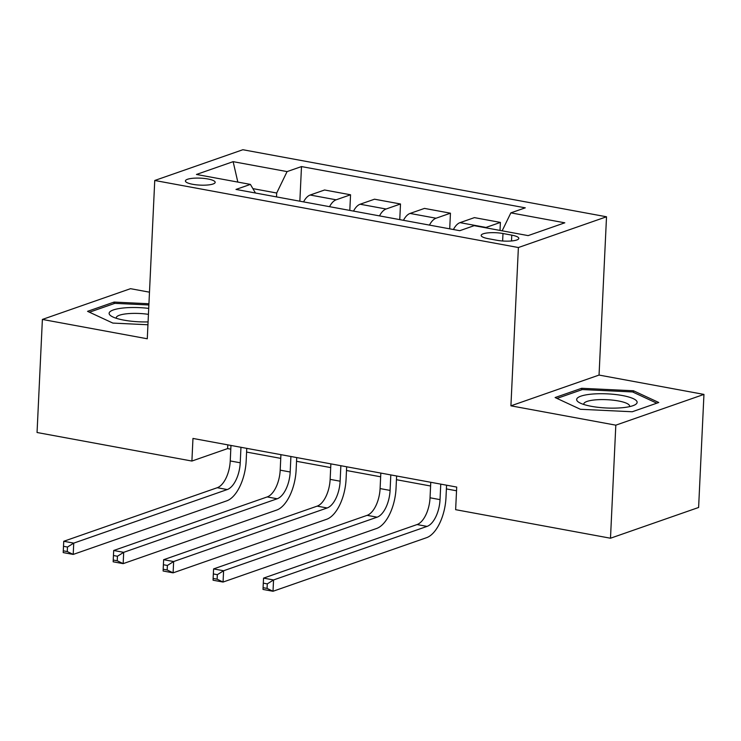 <?xml version="1.0" encoding="UTF-8"?>
<svg xmlns="http://www.w3.org/2000/svg" width="741" height="741" viewBox="0 0 741 741"><rect width="100%" height="100%" fill="white"/><g stroke="black" fill="none" stroke-linecap="round" stroke-linejoin="round"><path stroke-width="1.11" d="M192.669 184.296A14.903 3.492 2.7 0 0 207.573 185.009A14.903 3.492 2.7 0 0 215.177 182.342A14.903 3.492 2.7 0 0 207.915 178.979A14.903 3.492 2.7 0 0 193.012 178.266A14.903 3.492 2.7 0 0 185.407 180.943A14.903 3.492 2.7 0 0 192.669 184.296M149.478 292.176L130.509 288.684L42.385 319.436L37.05 432.503L191.9 461.05L227.626 448.583L230.794 449.166M606.518 216.78L242.872 149.728L154.749 180.48L518.385 247.531L606.518 216.78L599.052 375.066L510.92 405.827L615.817 425.167L703.95 394.407L599.052 375.066M703.95 394.407L698.615 507.474L610.491 538.225L615.817 425.167M610.491 538.225L455.641 509.678L456.706 487.069L192.966 438.44L191.9 461.05M511.772 235.138L502.982 233.517A14.44 3.381 2.7 0 0 488.541 232.822A14.44 3.381 2.7 0 0 481.178 235.406A14.44 3.381 2.7 0 0 488.217 238.667L497.007 240.288A14.44 3.381 2.7 0 0 511.447 240.973A14.44 3.381 2.7 0 0 518.811 238.389A14.44 3.381 2.7 0 0 511.772 235.138L511.503 240.973M502.157 230.821L510.864 212.862L525.276 207.832L301.494 166.577L299.855 201.209M510.864 212.862L564.809 222.809L528.129 235.61L474.184 225.662L459.772 230.692L235.99 189.427L250.402 184.398L196.448 174.459L233.137 161.658L287.082 171.597L301.494 166.577M42.385 319.436L147.283 338.776L154.749 180.48M510.92 405.827L518.385 247.531M246.596 452.075L280.746 458.373M296.539 461.291L330.699 467.59M346.492 470.498L380.652 476.796M396.444 479.705L430.595 486.003M446.397 488.921L456.53 490.783M276.513 196.902L276.699 193.021L252.885 188.622M227.802 444.859L227.626 448.583M485.318 227.719A18.627 9.096 -79.6 0 1 485.985 227.441L500.397 222.411L500.018 230.423M303.569 201.885A18.627 9.096 -79.6 0 1 310.164 195.022L324.577 189.992L350.549 194.781L349.808 210.416M353.522 211.102A18.627 9.096 -79.6 0 1 360.117 204.229L374.52 199.199L400.501 203.988L399.76 219.623M403.465 220.309A18.627 9.096 -79.6 0 1 410.06 213.436L424.473 208.406L450.445 213.195L449.713 228.839M453.418 229.515A18.627 9.096 -79.6 0 1 460.013 222.643L474.425 217.622L500.397 222.411M429.447 225.097A18.627 9.096 -79.6 0 1 436.041 218.225L450.445 213.195M379.494 215.89A18.627 9.096 -79.6 0 1 386.089 209.018L400.501 203.988M329.541 206.674A18.627 9.096 -79.6 0 1 336.136 199.811L350.549 194.781M287.082 171.597L276.699 193.021M255.46 193.021L250.402 184.398M233.137 161.658L237.833 182.082M633.481 390.766L581.648 388.284L555.102 397.546L580.398 409.282L632.23 411.764L658.768 402.502L633.481 390.766L633.407 392.322M148.932 303.745L114.105 302.078L87.558 311.34L112.854 323.085L147.941 324.762M581.574 389.84L581.648 388.284M114.031 303.634L114.105 302.078M430.771 482.28L430.039 497.785A23.286 11.374 -79.6 0 1 417.072 524.554L263.555 578.119L273.549 579.962L273.012 591.272L426.529 537.697A34.929 17.062 100.4 0 0 445.989 497.544L446.573 485.198M440.765 484.123L440.034 499.629A23.286 11.374 -79.6 0 1 427.057 526.397L273.549 579.962L267.288 583.88L263.296 583.148L263.083 587.669L267.075 588.4L267.288 583.88M267.075 588.4L273.012 591.272L263.018 589.428L263.083 587.669M263.555 578.119L263.296 583.148M380.828 473.073L380.096 488.578A23.286 11.374 -79.6 0 1 367.119 515.347L213.603 568.912L223.597 570.755L223.06 582.055L376.576 528.49A34.929 17.062 100.4 0 0 396.037 488.338L396.62 475.991M390.813 474.916L390.081 490.412A23.286 11.374 -79.6 0 1 377.104 517.181L223.597 570.755L217.345 574.673L213.343 573.932L213.13 578.462L217.132 579.193L217.345 574.673M217.132 579.193L223.06 582.055L213.075 580.212L213.13 578.462M213.603 568.912L213.343 573.932M330.875 463.866L330.143 479.362A23.286 11.374 -79.6 0 1 317.167 506.131L163.65 559.696L173.644 561.539L173.107 572.849L326.624 519.284A34.929 17.062 100.4 0 0 346.084 479.131L346.668 466.774M340.86 465.709L340.128 481.205A23.286 11.374 -79.6 0 1 327.151 507.974L173.644 561.539L167.392 565.466L163.391 564.725L163.177 569.245L167.179 569.986L167.392 565.466M167.179 569.986L173.107 572.849L163.122 571.005L163.177 569.245M163.65 559.696L163.391 564.725M280.922 454.65L280.191 470.155A23.286 11.374 -79.6 0 1 267.214 496.924L113.706 550.489L123.691 552.332L123.163 563.642L276.671 510.067A34.929 17.062 100.4 0 0 296.131 469.914L296.715 457.567M290.907 456.493L290.185 471.998A23.286 11.374 -79.6 0 1 277.208 498.767L123.691 552.332L117.439 556.25L113.447 555.518L113.234 560.039L117.226 560.77L117.439 556.25M117.226 560.77L123.163 563.642L113.169 561.798L113.234 560.039M113.706 550.489L113.447 555.518M230.97 445.443L230.238 460.948A23.286 11.374 -79.6 0 1 217.261 487.717L63.754 541.282L73.739 543.125L73.211 554.425L226.718 500.86A34.929 17.062 100.4 0 0 246.188 460.707L246.762 448.361M240.964 447.286L240.232 462.782A23.286 11.374 -79.6 0 1 227.255 489.551L73.739 543.125L67.487 547.043L63.494 546.302L63.281 550.832L67.274 551.563L67.487 547.043M67.274 551.563L73.211 554.425L63.217 552.591L63.281 550.832M63.754 541.282L63.494 546.302M576.655 399.482A30.27 7.086 2.7 0 0 579.277 402.585A30.27 7.086 2.7 0 0 606.564 408.004A30.27 7.086 2.7 0 0 634.24 405.179A30.27 7.086 2.7 0 0 637.13 402.372A30.27 7.086 2.7 0 0 607.314 393.86A30.27 7.086 2.7 0 0 576.655 399.482M629.452 406.661A22.915 5.363 2.7 0 0 629.591 406.142A22.915 5.363 2.7 0 0 629.591 406.133A22.915 5.363 2.7 0 0 606.99 399.695A22.915 5.363 2.7 0 0 583.806 403.956A22.915 5.363 2.7 0 0 583.806 403.975A22.915 5.363 2.7 0 0 583.899 404.512M556.982 398.417L582.389 389.553L632.61 391.952L656.804 403.187M148.709 308.395A30.27 7.086 2.7 0 0 116.883 308.978A30.27 7.086 2.7 0 0 111.734 316.379A30.27 7.086 2.7 0 0 123.867 320.131A30.27 7.086 2.7 0 0 148.07 321.909M148.432 314.351A22.915 5.363 2.7 0 0 116.263 317.769A22.915 5.363 2.7 0 0 116.356 318.306M89.439 312.211L114.846 303.347L148.876 304.977M460.013 222.643L485.985 227.441M410.06 213.436L436.041 218.225M360.117 204.229L386.089 209.018M310.164 195.022L336.136 199.811M502.63 240.992L502.982 233.517M440.034 499.629L430.039 497.785M427.057 526.397L417.072 524.554M390.081 490.412L380.096 488.578M377.104 517.181L367.119 515.347M340.128 481.205L330.143 479.362M327.151 507.974L317.167 506.131M290.185 471.998L280.191 470.155M277.208 498.767L267.214 496.924M240.232 462.782L230.238 460.948M227.255 489.551L217.261 487.717"/></g></svg>
